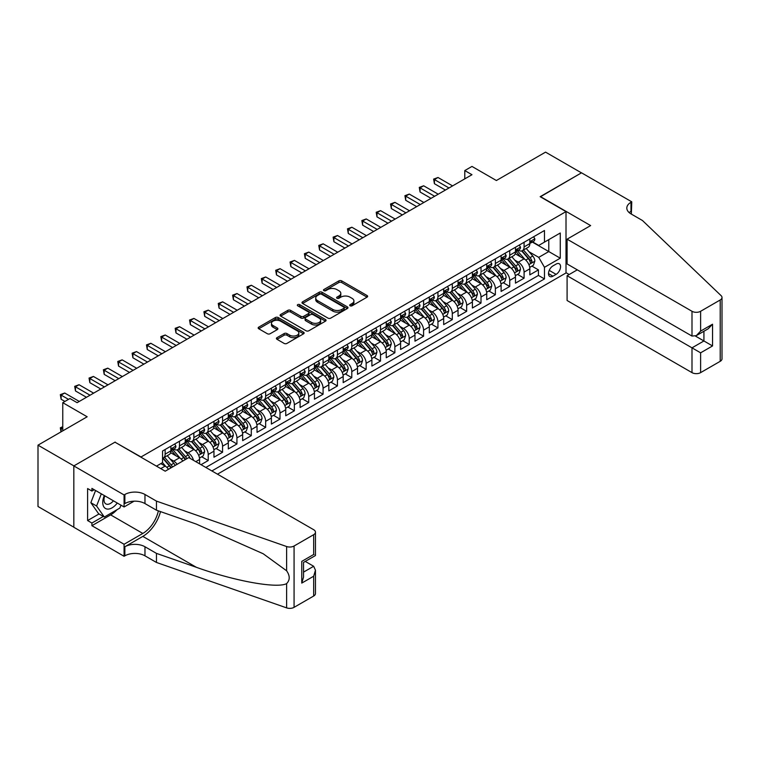 <?xml version="1.0" encoding="UTF-8"?>
<svg xmlns="http://www.w3.org/2000/svg" width="760" height="760" viewBox="0 0 760 760"><rect width="100%" height="100%" fill="white"/><g stroke="black" fill="none" stroke-linecap="round" stroke-linejoin="round"><path stroke-width="1.14" d="M350.113 305.795A1.396 0.807 0 0 0 352.079 305.795L367.061 297.151A1.995 1.149 0 0 0 367.64 296.343A1.995 1.149 0 0 0 367.061 295.526L341.687 280.877A1.995 1.149 0 0 0 338.874 280.877L323.893 289.522A1.396 0.807 0 0 0 323.484 290.092A1.396 0.807 0 0 0 323.893 290.662A1.396 0.807 0 0 0 325.869 290.662L327.807 289.55A6.374 3.686 0 0 1 336.822 289.55L338.941 290.767A6.374 3.686 0 0 1 340.812 293.37A6.374 3.686 0 0 1 338.941 295.973L337.003 297.094A1.396 0.807 0 0 0 336.594 297.663A1.396 0.807 0 0 0 337.003 298.233A1.396 0.807 0 0 0 338.979 298.233L340.917 297.113A6.374 3.686 0 0 1 349.933 297.113L352.051 298.338A6.374 3.686 0 0 1 353.913 300.941A6.374 3.686 0 0 1 352.051 303.544L350.113 304.655A1.396 0.807 0 0 0 349.704 305.226A1.396 0.807 0 0 0 350.113 305.795L350.113 304.655M277.001 337.677A1.995 1.149 0 0 0 276.422 338.485A1.995 1.149 0 0 0 277.001 339.302L284.116 343.416A1.995 1.149 0 0 0 286.938 343.416L303.563 333.811A1.995 1.149 0 0 0 304.152 332.994A1.995 1.149 0 0 0 303.563 332.187L278.198 317.537A1.995 1.149 0 0 0 275.376 317.537L258.751 327.142A1.995 1.149 0 0 0 258.162 327.949A1.995 1.149 0 0 0 258.751 328.766L267.349 333.726A1.995 1.149 0 0 0 270.161 333.726L277.286 329.622A1.995 1.149 0 0 0 277.865 328.805A1.995 1.149 0 0 0 277.286 327.988L273.02 325.527A5.33 3.078 0 0 1 271.462 323.351A5.33 3.078 0 0 1 274.749 320.511A5.33 3.078 0 0 1 280.563 321.176L297.255 330.819A5.33 3.078 0 0 1 298.822 332.994A5.33 3.078 0 0 1 295.526 335.844A5.33 3.078 0 0 1 289.721 335.169L286.938 333.564A1.995 1.149 0 0 0 284.116 333.564L277.001 337.677L277.001 339.302M115.178 442.301L141.018 456.978L566.01 211.603L540.17 196.688L581.447 172.852L545.556 152.133L496.375 180.519L471.969 166.43L464.787 170.572L471.969 174.714L77.121 402.676L69.948 398.534L62.766 402.676L62.766 430.863M115.178 442.054L73.891 465.889L38 445.16L87.172 416.774L62.766 402.676M327.949 318.108A1.995 1.149 0 0 0 330.771 318.108L347.396 308.503A1.995 1.149 0 0 0 347.976 307.695A1.995 1.149 0 0 0 347.396 306.878L322.031 292.229A1.995 1.149 0 0 0 319.209 292.229L302.584 301.834A1.995 1.149 0 0 0 301.995 302.651A1.995 1.149 0 0 0 302.584 303.459L327.949 318.108M298.272 306.099A1.396 0.807 0 0 1 299.687 306.299L299.687 304.637L325.479 319.533A1.995 1.149 0 0 1 326.069 320.34A1.995 1.149 0 0 1 325.479 321.157L308.854 330.762A1.995 1.149 0 0 1 306.033 330.762L280.668 316.113L287.784 312.037L287.784 310.374L280.668 314.488A1.995 1.149 0 0 0 280.079 315.295A1.995 1.149 0 0 0 280.668 316.113L280.668 314.488M287.784 312.037A1.995 1.149 0 0 1 290.605 312.037L290.605 310.374A1.995 1.149 0 0 0 287.784 310.374M290.605 310.374L300.884 316.312A1.995 1.149 0 0 0 303.705 316.312L308.427 313.585A1.995 1.149 0 0 0 309.016 312.778A1.995 1.149 0 0 0 308.427 311.961L297.72 305.776A1.396 0.807 0 0 1 297.312 305.206A1.396 0.807 0 0 1 298.167 304.466A1.396 0.807 0 0 1 299.687 304.637M73.824 527.183L38 506.502L38 445.16M201.039 464.683L208.211 460.541L201.675 456.769M198.864 442.462L202.473 444.543A8.123 4.693 60 0 1 208.211 454.49L213.959 451.174L213.959 457.226L222.575 452.248L216.039 448.476M213.227 434.169L216.828 436.249A8.123 4.693 60 0 1 222.575 446.196L228.314 442.88L228.314 448.932L236.93 443.963L230.394 440.192M227.582 425.885L231.182 427.965A8.123 4.693 60 0 1 236.93 437.912L242.668 434.596L242.668 440.648L251.284 435.67L244.758 431.898M241.936 417.591L245.547 419.672A8.123 4.693 60 0 1 251.284 429.618L257.032 426.303L257.032 432.354L265.648 427.386L259.113 423.615M256.3 409.298L259.901 411.388A8.123 4.693 60 0 1 265.648 421.334L271.387 418.019L271.387 424.07L280.003 419.092L273.467 415.321M270.655 401.014L274.255 403.094A8.123 4.693 60 0 1 280.003 413.041L285.741 409.726L285.741 415.777L294.358 410.799L287.831 407.027M285.01 392.72L288.62 394.801A8.123 4.693 60 0 1 294.358 404.748L300.105 401.432L300.105 407.483L308.721 402.515L302.185 398.743M299.373 384.437L302.974 386.517A8.123 4.693 60 0 1 308.721 396.463L314.459 393.148L314.459 399.199L323.076 394.221L316.54 390.45M313.728 376.143L317.328 378.224A8.123 4.693 60 0 1 323.076 388.17L328.823 384.854L328.823 390.906L337.43 385.938L330.904 382.166M328.082 367.859L331.692 369.94A8.123 4.693 60 0 1 337.43 379.886L343.178 376.57L343.178 382.622L351.794 377.644L345.258 373.873M342.447 359.565L346.047 361.646A8.123 4.693 60 0 1 351.794 371.592L357.533 368.277L357.533 374.328L366.149 369.36L359.613 365.588M356.801 351.272L360.411 353.352A8.123 4.693 60 0 1 366.149 363.308L371.897 359.993L371.897 366.044L380.503 361.066L373.977 357.295M371.155 342.988L374.765 345.069A8.123 4.693 60 0 1 380.503 355.015L386.251 351.699L386.251 357.751L394.867 352.773L388.331 349.001M385.519 334.695L389.12 336.775A8.123 4.693 60 0 1 394.867 346.721L400.606 343.406L400.606 349.457L409.222 344.489L402.686 340.717M399.874 326.41L403.484 328.491A8.123 4.693 60 0 1 409.222 338.438L414.969 335.122L414.969 341.173L423.586 336.195L417.05 332.424M414.238 318.117L417.838 320.197A8.123 4.693 60 0 1 423.586 330.144L429.324 326.828L429.324 332.88L437.94 327.911L431.404 324.14M428.592 309.833L432.193 311.913A8.123 4.693 60 0 1 437.94 321.86L443.678 318.544L443.678 324.596L452.295 319.618L445.769 315.846M442.947 301.54L446.557 303.62A8.123 4.693 60 0 1 452.295 313.566L458.042 310.251L458.042 316.302L466.659 311.334L460.123 307.562M457.311 293.246L460.911 295.327A8.123 4.693 60 0 1 466.659 305.283L472.397 301.967L472.397 308.019L481.013 303.041L474.477 299.269M471.666 284.962L475.266 287.042A8.123 4.693 60 0 1 481.013 296.989L486.751 293.673L486.751 299.725L495.368 294.747L488.841 290.976M486.02 276.668L489.63 278.749A8.123 4.693 60 0 1 495.368 288.695L501.115 285.38L501.115 291.431L509.732 286.463L503.196 282.691M500.384 268.385L503.984 270.465A8.123 4.693 60 0 1 509.732 280.411L515.47 277.096L515.47 283.147L524.086 278.169L524.086 272.118A8.123 4.693 -120 0 0 518.339 262.172L514.739 260.091M517.55 274.398L524.086 278.169M168.501 469.291A8.123 4.693 -120 0 0 165.138 466.099L160.835 463.609M182.856 461.006A8.123 4.693 -120 0 0 179.493 457.805L170.62 452.675M177.118 464.322A8.123 4.693 60 0 0 173.755 461.12L170.145 459.04M199.595 463.856L199.595 459.458A8.123 4.693 -120 0 0 193.857 449.512L184.975 444.391M193.515 460.341A8.123 4.693 60 0 0 188.109 452.827L184.509 450.747M213.959 451.174A8.123 4.693 -120 0 0 208.211 441.227L199.329 436.097M228.314 442.88A8.123 4.693 -120 0 0 222.575 432.934L213.693 427.813M242.668 434.596A8.123 4.693 -120 0 0 236.93 424.65L228.048 419.52M257.032 426.303A8.123 4.693 -120 0 0 251.284 416.356L242.411 411.226M271.387 418.019A8.123 4.693 -120 0 0 265.648 408.063L256.766 402.942M285.741 409.726A8.123 4.693 -120 0 0 280.003 399.779L271.12 394.649M300.105 401.432A8.123 4.693 -120 0 0 294.358 391.485L285.484 386.365M314.459 393.148A8.123 4.693 -120 0 0 308.721 383.202L299.839 378.072M328.823 384.854A8.123 4.693 -120 0 0 323.076 374.908L314.194 369.787M343.178 376.57A8.123 4.693 -120 0 0 337.43 366.624L328.558 361.494M357.533 368.277A8.123 4.693 -120 0 0 351.794 358.33L342.912 353.2M371.897 359.993A8.123 4.693 -120 0 0 366.149 350.037L357.266 344.916M386.251 351.699A8.123 4.693 -120 0 0 380.503 341.753L371.63 336.623M400.606 343.406A8.123 4.693 -120 0 0 394.867 333.459L385.985 328.339M414.969 335.122A8.123 4.693 -120 0 0 409.222 325.175L400.339 320.045M429.324 326.828A8.123 4.693 -120 0 0 423.586 316.882L414.703 311.762M443.678 318.544A8.123 4.693 -120 0 0 437.94 308.598L429.058 303.468M458.042 310.251A8.123 4.693 -120 0 0 452.295 300.305L443.422 295.174M472.397 301.967A8.123 4.693 -120 0 0 466.659 292.011L457.776 286.89M486.751 293.673A8.123 4.693 -120 0 0 481.013 283.727L472.131 278.597M501.115 285.38A8.123 4.693 -120 0 0 495.368 275.433L486.495 270.313M515.47 277.096A8.123 4.693 -120 0 0 509.732 267.149L500.85 262.019M556.101 264.081L552.947 265.905A6.298 3.639 120 0 0 548.834 271.453A6.298 3.639 120 0 0 549.803 276.498A6.298 3.639 120 0 0 552.947 276.184L556.101 274.36A6.298 3.639 120 0 0 560.215 268.812A6.298 3.639 120 0 0 559.255 263.767A6.298 3.639 120 0 0 556.101 264.081M217.474 474.173L566.01 272.954L566.01 211.603M211.879 470.943L544.473 278.92L544.473 267.311L538.736 257.365L529.093 251.807M156.456 466.137L162.555 462.612L162.555 451.003L544.473 230.508L544.473 242.117L560.272 232.997L560.272 258.191L544.473 267.311M173.679 449.141L173.755 449.179A8.123 4.693 60 0 0 177.811 449.587L183.559 446.272A8.123 4.693 -120 0 0 185.24 442.548L185.24 437.912M188.034 440.847L188.109 440.895A8.123 4.693 60 0 0 192.175 441.294L197.913 437.978A8.123 4.693 -120 0 0 199.595 434.264L199.595 429.618M202.398 432.563L202.473 432.601A8.123 4.693 60 0 0 206.53 433.01L212.277 429.695A8.123 4.693 -120 0 0 213.959 425.97L213.959 421.334M216.752 424.27L216.828 424.317A8.123 4.693 60 0 0 220.884 424.716L226.632 421.401A8.123 4.693 -120 0 0 228.314 417.687L228.314 413.041M231.107 415.986L231.182 416.024A8.123 4.693 60 0 0 235.248 416.423L240.986 413.108A8.123 4.693 -120 0 0 242.668 409.393L242.668 404.748M245.47 407.692L245.547 407.74A8.123 4.693 60 0 0 249.603 408.139L255.351 404.823A8.123 4.693 -120 0 0 257.032 401.109L257.032 396.463M259.825 399.399L259.901 399.447A8.123 4.693 60 0 0 263.967 399.845L269.705 396.53A8.123 4.693 -120 0 0 271.387 392.815L271.387 388.17M274.18 391.115L274.255 391.153A8.123 4.693 60 0 0 278.322 391.562L284.059 388.246A8.123 4.693 -120 0 0 285.741 384.522L285.741 379.886M288.543 382.822L288.62 382.869A8.123 4.693 60 0 0 292.676 383.268L298.423 379.952A8.123 4.693 -120 0 0 300.105 376.238L300.105 371.592M302.898 374.537L302.974 374.575A8.123 4.693 60 0 0 307.04 374.984L312.778 371.668A8.123 4.693 -120 0 0 314.459 367.945L314.459 363.308M317.262 366.244L317.328 366.291A8.123 4.693 60 0 0 321.394 366.69L327.132 363.375A8.123 4.693 -120 0 0 328.823 359.66L328.823 355.015M331.616 357.96L331.692 357.998A8.123 4.693 60 0 0 335.749 358.397L341.497 355.081A8.123 4.693 -120 0 0 343.178 351.367L343.178 346.721M345.971 349.666L346.047 349.714A8.123 4.693 60 0 0 350.113 350.113L355.851 346.798A8.123 4.693 -120 0 0 357.533 343.073L357.533 338.438M360.335 341.373L360.411 341.42A8.123 4.693 60 0 0 364.467 341.82L370.215 338.504A8.123 4.693 -120 0 0 371.897 334.79L371.897 330.144M374.69 333.089L374.765 333.127A8.123 4.693 60 0 0 378.822 333.535L384.57 330.22A8.123 4.693 -120 0 0 386.251 326.496L386.251 321.86M389.044 324.795L389.12 324.843A8.123 4.693 60 0 0 393.186 325.242L398.924 321.926A8.123 4.693 -120 0 0 400.606 318.212L400.606 313.566M403.408 316.512L403.484 316.549A8.123 4.693 60 0 0 407.541 316.958L413.288 313.642A8.123 4.693 -120 0 0 414.969 309.918L414.969 305.283M417.762 308.218L417.838 308.265A8.123 4.693 60 0 0 421.895 308.665L427.642 305.349A8.123 4.693 -120 0 0 429.324 301.635L429.324 296.989M432.117 299.934L432.193 299.972A8.123 4.693 60 0 0 436.259 300.371L441.997 297.055A8.123 4.693 -120 0 0 443.678 293.341L443.678 288.695M446.481 291.64L446.557 291.688A8.123 4.693 60 0 0 450.613 292.087L456.361 288.772A8.123 4.693 -120 0 0 458.042 285.048L458.042 280.411M460.835 283.347L460.911 283.394A8.123 4.693 60 0 0 464.977 283.793L470.715 280.478A8.123 4.693 -120 0 0 472.397 276.763L472.397 272.118M475.19 275.063L475.266 275.101A8.123 4.693 60 0 0 479.332 275.51L485.07 272.194A8.123 4.693 -120 0 0 486.751 268.47L486.751 263.834M489.554 266.769L489.63 266.817A8.123 4.693 60 0 0 493.686 267.216L499.434 263.901A8.123 4.693 -120 0 0 501.115 260.186L501.115 255.541M503.908 258.485L503.984 258.523A8.123 4.693 60 0 0 508.05 258.932L513.788 255.616A8.123 4.693 -120 0 0 515.47 251.892L515.47 247.247M205.846 467.457L538.441 275.433L538.441 269.885L529.834 274.854L529.834 268.802A8.123 4.693 -120 0 0 524.086 258.856L515.204 253.735M518.272 250.192L518.339 250.24A8.123 4.693 -120 0 0 522.405 250.638A8.123 4.693 -120 0 0 524.086 246.924L524.086 242.278M522.405 250.638L528.153 247.323A8.123 4.693 -120 0 0 529.834 243.608L529.834 238.963M165.138 449.512L165.138 454.157A8.123 4.693 60 0 1 163.457 457.872A8.123 4.693 60 0 1 162.555 458.204M163.457 457.872L169.204 454.556A8.123 4.693 -120 0 0 170.886 450.841L170.886 446.196M179.493 441.227L179.493 445.863A8.123 4.693 60 0 1 177.811 449.587M193.857 432.934L193.857 437.579A8.123 4.693 60 0 1 192.175 441.294M208.211 424.65L208.211 429.286A8.123 4.693 60 0 1 206.53 433.01M222.575 416.356L222.575 421.002A8.123 4.693 60 0 1 220.884 424.716M236.93 408.063L236.93 412.709A8.123 4.693 60 0 1 235.248 416.423M251.284 399.779L251.284 404.424A8.123 4.693 60 0 1 249.603 408.139M265.648 391.485L265.648 396.131A8.123 4.693 60 0 1 263.967 399.845M280.003 383.202L280.003 387.837A8.123 4.693 60 0 1 278.322 391.562M294.358 374.908L294.358 379.553A8.123 4.693 60 0 1 292.676 383.268M308.721 366.624L308.721 371.26A8.123 4.693 60 0 1 307.04 374.984M323.076 358.33L323.076 362.976A8.123 4.693 60 0 1 321.394 366.69M337.43 350.037L337.43 354.683A8.123 4.693 60 0 1 335.749 358.397M351.794 341.753L351.794 346.398A8.123 4.693 60 0 1 350.113 350.113M366.149 333.459L366.149 338.105A8.123 4.693 60 0 1 364.467 341.82M380.503 325.175L380.503 329.812A8.123 4.693 60 0 1 378.822 333.535M394.867 316.882L394.867 321.527A8.123 4.693 60 0 1 393.186 325.242M409.222 308.598L409.222 313.234A8.123 4.693 60 0 1 407.541 316.958M423.586 300.305L423.586 304.95A8.123 4.693 60 0 1 421.895 308.665M437.94 292.011L437.94 296.656A8.123 4.693 60 0 1 436.259 300.371M452.295 283.727L452.295 288.363A8.123 4.693 60 0 1 450.613 292.087M466.659 275.433L466.659 280.079A8.123 4.693 60 0 1 464.977 283.793M481.013 267.149L481.013 271.785A8.123 4.693 60 0 1 479.332 275.51M495.368 258.856L495.368 263.501A8.123 4.693 60 0 1 493.686 267.216M509.732 250.572L509.732 255.208A8.123 4.693 60 0 1 508.05 258.932M509.732 280.411L509.732 286.463M495.368 288.695L495.368 294.747M481.013 296.989L481.013 303.041M466.659 305.283L466.659 311.334M452.295 313.566L452.295 319.618M437.94 321.86L437.94 327.911M423.586 330.144L423.586 336.195M409.222 338.438L409.222 344.489M394.867 346.721L394.867 352.773M380.503 355.015L380.503 361.066M366.149 363.308L366.149 369.36M351.794 371.592L351.794 377.644M337.43 379.886L337.43 385.938M323.076 388.17L323.076 394.221M308.721 396.463L308.721 402.515M294.358 404.748L294.358 410.799M280.003 413.041L280.003 419.092M265.648 421.334L265.648 427.386M251.284 429.618L251.284 435.67M236.93 437.912L236.93 443.963M222.575 446.196L222.575 452.248M208.211 454.49L208.211 460.541M538.736 257.365L548.786 251.56L548.786 239.628L560.272 232.997M532.342 242.07L560.272 258.191M532.627 241.908L538.736 245.433L544.473 242.117M464.787 170.572L464.787 178.866M531.914 266.114L538.441 269.885M538.441 275.433L544.473 278.92M350.664 305.995L352.051 305.197A6.374 3.686 0 0 0 353.913 302.594L353.913 300.941M340.812 293.37L340.812 295.032A6.374 3.686 0 0 1 338.941 297.635L337.563 298.433M367.033 297.169L341.687 282.54A1.995 1.149 0 0 0 338.874 282.54L324.453 290.861M347.367 308.522L322.031 293.892A1.995 1.149 0 0 0 319.209 293.892L302.603 303.477M343.872 308.256A1.396 0.807 0 0 0 344.28 307.695A1.396 0.807 0 0 0 343.872 307.125L321.603 294.262A1.396 0.807 0 0 0 319.637 294.262L317.585 295.45A6.374 3.686 0 0 0 315.723 298.053A6.374 3.686 0 0 0 317.585 300.656L332.813 309.444A6.374 3.686 0 0 0 341.829 309.444L343.872 308.256L343.872 309.918A1.396 0.807 0 0 0 344.28 309.349L344.28 307.695M315.723 298.053L315.723 299.706A6.374 3.686 0 0 0 317.585 302.309L317.585 300.656M343.872 309.918L341.829 311.096A6.374 3.686 0 0 1 332.813 311.096L317.585 302.309M290.605 312.037L300.884 317.974A1.995 1.149 0 0 0 303.705 317.974L308.427 315.248A1.995 1.149 0 0 0 309.016 314.431L309.016 312.778M299.687 306.299L325.451 321.176M311.562 322.477A5.33 3.078 0 0 0 317.376 323.142A5.33 3.078 0 0 0 320.663 320.302A5.33 3.078 0 0 0 319.105 318.126L313.224 314.726A1.995 1.149 0 0 0 310.403 314.726L305.681 317.452A1.995 1.149 0 0 0 305.092 318.269A1.995 1.149 0 0 0 305.681 319.086L311.562 322.477L311.562 324.14A5.33 3.078 0 0 0 317.376 324.805A5.33 3.078 0 0 0 320.663 321.964L320.663 320.302M305.092 318.269L305.092 319.922A1.995 1.149 0 0 0 305.681 320.739L305.681 319.086M311.562 324.14L305.681 320.739M298.822 332.994L298.822 334.656A5.33 3.078 0 0 1 295.526 337.497A5.33 3.078 0 0 1 289.721 336.832L286.938 335.226A1.995 1.149 0 0 0 284.116 335.226L277.029 339.321M271.462 323.351L271.462 325.014A5.33 3.078 0 0 0 273.02 327.19L273.02 325.527M277.257 329.631L273.02 327.19M303.544 333.82L278.198 319.19A1.995 1.149 0 0 0 275.376 319.19L258.78 328.776M529.711 267.387L533.415 265.24L534.85 261.098A5.377 3.107 -120 0 0 532.76 256.044L526.195 248.444M524.885 259.378L517.389 250.705M520.619 256.851L516.268 251.816A12.891 7.448 -120 0 0 515.869 251.37M521.673 250.933L528.304 258.609A5.377 3.107 60 0 1 530.223 262.323C531.031 263.397 531.611 263.074 531.952 261.326A5.377 3.107 -120 0 0 530.033 257.621L523.469 250.021M522.063 250.809L529.197 259.055A2.745 1.586 60 0 1 529.881 260.129L531.952 261.326M530.223 262.323L530.622 262.96M533.634 236.768L534.85 238.877A5.377 3.107 60 0 1 533.739 241.262L531.012 242.839A5.377 3.107 -120 0 0 531.952 241.594L531.839 241.119M448.998 187.986L434.425 179.569L438.007 177.498L452.58 185.905M530.005 243.086L530.033 243.086A5.377 3.107 -120 0 0 531.012 242.839M531.259 241.195L531.952 241.594C531.611 240.787 531.04 241.119 530.223 242.592A5.377 3.107 60 0 1 529.834 243.352M445.408 190.057L434.425 183.711L434.425 179.569L433.627 179.113L438.007 177.498M434.425 183.711L433.627 179.113M104.319 495.558A13.195 7.619 120 0 0 107.416 509.086A13.195 7.619 120 0 0 117.268 503.025M104.766 495.814A9.034 5.215 120 0 0 105.868 503.899A9.034 5.215 120 0 0 107.188 504.308A9.034 5.215 120 0 0 113.42 500.811M120.973 505.162L119.833 508.079L104.338 517.028L98.591 513.712L90.839 502.692L95.57 490.504M104.338 517.028L96.587 506.008L101.317 493.819M90.839 502.692L96.587 506.008M577.286 269.838L567.093 275.728L567.093 300.513L691.999 372.628L691.999 347.842L703.922 340.964L703.922 331.255M567.093 275.728L700.615 352.82L700.615 372.628L720.214 361.313L720.214 299.972A6.09 3.515 0 0 0 722 297.483A6.09 3.515 0 0 0 721.126 295.668L642.466 220.514L630.981 213.883A14.212 8.208 180 0 1 626.819 208.088A14.212 8.208 180 0 1 630.981 202.284L631.769 201.827L581.514 172.814L540.379 196.811M540.379 196.564L590.634 225.577L567.093 239.172L691.999 311.286A6.09 3.515 0 0 0 700.615 311.286L720.214 299.972M631.769 201.827L631.341 214.092M566.01 272.697L569.173 274.522M567.093 239.172L567.093 263.957L691.999 336.072L691.999 311.286M722 297.483L722 358.824A6.09 3.515 180 0 1 720.214 361.313M700.615 372.628A6.09 3.515 180 0 1 691.999 372.628M629.194 212.619A14.212 8.208 180 0 1 630.981 211.356L630.981 202.284M695.447 336.072L712.538 345.942L700.615 352.82M700.615 311.286L700.615 331.103L696.312 335.644L691.999 336.072M700.615 331.103L712.538 324.216L708.225 328.766L696.312 335.644M188.755 457.596L313.671 529.711A6.09 3.515 -0 0 1 315.457 532.2A6.09 3.515 -0 0 1 313.671 534.688L294.072 546.003L294.072 607.344A6.09 3.515 180 0 1 286.615 607.867L156.456 562.457L144.97 555.826A14.212 8.208 -0 0 0 124.868 555.826L124.08 556.282L73.824 527.269L73.824 465.927L114.96 442.177L165.214 471.19L188.755 457.596M156.456 562.457L156.456 553.385L196.365 567.302C234.507 581.058 277.124 588.753 286.615 583.614C290.073 580.07 290.073 575.795 286.615 570.788L263.197 553.755L196.365 524.115L156.456 510.197L144.97 503.567A14.212 8.208 -0 0 0 124.868 503.567L124.868 494.484L124.08 494.94L73.824 465.927M156.456 510.197L156.456 501.115L144.97 494.484A14.212 8.208 -0 0 0 124.868 494.484M196.365 567.302L142.814 536.389L124.868 546.753A14.212 8.208 -0 0 1 144.97 546.753L156.456 553.385M313.671 596.03L313.671 576.222L315.457 570.218L315.457 593.541A6.09 3.515 180 0 1 313.671 596.03L294.072 607.344M286.615 570.788L286.615 546.525L156.456 501.115M116.983 509.732A22.848 13.186 -60 0 1 110.646 514.881L91.912 525.692L91.912 523.042L103.331 516.448M94.212 489.715L91.912 491.045L87.609 488.556L87.609 520.553L91.912 523.042M91.912 491.045L91.912 488.395L124.08 506.958L124.08 494.94M124.08 556.282L124.08 544.264L142.814 533.444A22.848 13.186 120 0 0 158.365 510.862M91.912 525.692L124.08 544.264M305.263 561.412L313.671 566.276L315.457 570.218M142.814 536.389A26.448 15.266 120 0 0 160.502 511.603M134.102 501.172L124.08 506.958M286.615 546.525A6.09 3.515 -0 0 0 294.072 546.003M87.609 520.553L99.028 513.959M313.671 576.222L301.758 583.1L303.534 577.096L303.534 562.409L315.457 555.531L315.457 532.2M301.758 583.1L301.758 561.383C304.076 562.723 304.076 562.723 301.758 561.383L313.671 554.496C315.998 555.845 315.998 555.845 313.671 554.505L313.671 534.688M515.356 275.671L519.061 273.534L520.495 269.382A5.377 3.107 -120 0 0 518.406 264.328L511.841 256.738M510.53 267.672L503.025 258.989M506.264 265.145L501.904 260.11A12.891 7.448 -120 0 0 501.505 259.654M507.319 259.217L513.95 266.902A5.377 3.107 60 0 1 515.869 270.608C516.677 271.69 517.256 271.358 517.589 269.61A5.377 3.107 -120 0 0 515.669 265.905L509.114 258.315M507.708 259.094L514.833 267.349A2.745 1.586 60 0 1 515.527 268.423L517.589 269.61M515.869 270.608L516.258 271.244M500.992 283.964L504.706 281.817L506.141 277.675A5.377 3.107 -120 0 0 504.042 272.622L497.486 265.031M496.166 275.966L488.67 267.283M491.9 273.429L487.55 268.394A12.891 7.448 -120 0 0 487.15 267.947M492.955 267.51L499.595 275.196A5.377 3.107 60 0 1 501.514 278.901C502.322 279.984 502.892 279.651 503.234 277.903A5.377 3.107 -120 0 0 501.315 274.198L494.76 266.599M493.344 267.387L500.479 275.642A2.745 1.586 60 0 1 501.172 276.706L503.234 277.903M501.514 278.901L501.904 279.537M486.637 292.248L490.342 290.111L491.777 285.959A5.377 3.107 -120 0 0 489.687 280.915L483.123 273.315M481.811 284.249L474.316 275.566M477.546 281.723L473.195 276.688A12.891 7.448 -120 0 0 472.796 276.231M478.601 275.794L485.231 283.48A5.377 3.107 60 0 1 487.15 287.185C487.958 288.268 488.537 287.935 488.88 286.197A5.377 3.107 -120 0 0 486.961 282.483L480.396 274.892M478.99 275.671L486.115 283.926A2.745 1.586 60 0 1 486.808 285L488.88 286.197M487.15 287.185L487.54 287.822M472.273 300.542L475.988 298.395L477.423 294.253A5.377 3.107 -120 0 0 475.323 289.199L468.768 281.608M467.457 292.543L459.952 283.86M463.182 290.016L458.831 284.971A12.891 7.448 -120 0 0 458.432 284.525M464.246 284.088L470.877 291.773A5.377 3.107 60 0 1 472.796 295.478C473.603 296.562 474.173 296.229 474.515 294.481A5.377 3.107 -120 0 0 472.596 290.776L466.041 283.176M464.635 283.964L471.76 292.22A2.745 1.586 60 0 1 472.454 293.293L474.515 294.481M472.796 295.478L473.185 296.115M519.279 245.052L520.495 247.171A5.377 3.107 60 0 1 519.384 249.546L516.658 251.123A5.377 3.107 -120 0 0 517.589 249.888L517.475 249.403M434.634 196.27L420.062 187.862L423.652 185.782L438.226 194.199M515.65 251.38L515.669 251.38A5.377 3.107 -120 0 0 516.658 251.123M516.895 249.48L517.589 249.888C517.256 249.071 516.677 249.403 515.869 250.876A5.377 3.107 60 0 1 515.47 251.645M431.043 198.341L420.062 192.005L420.062 187.862L419.273 187.406L423.652 185.782M420.062 192.005L419.273 187.406M504.916 253.346L506.141 255.455A5.377 3.107 60 0 1 505.029 257.839L502.293 259.416A5.377 3.107 -120 0 0 503.234 258.172L503.12 257.697M420.28 204.564L405.707 196.147L409.298 194.075L423.871 202.493M501.296 259.663L501.315 259.663A5.377 3.107 -120 0 0 502.293 259.416M502.541 257.773L503.234 258.172C502.892 257.365 502.322 257.697 501.514 259.169A5.377 3.107 60 0 1 501.115 259.939M416.689 206.634L405.707 200.288L405.707 196.147L404.918 195.69L409.298 194.075M405.707 200.288L404.918 195.69M490.561 261.63L491.777 263.748A5.377 3.107 60 0 1 490.666 266.133L487.939 267.701A5.377 3.107 -120 0 0 488.88 266.466L488.765 265.99M405.925 212.847L391.352 204.44L394.934 202.369L409.507 210.776M486.932 267.957L486.961 267.957A5.377 3.107 -120 0 0 487.939 267.701M488.176 266.066L488.88 266.466C488.537 265.658 487.967 265.981 487.15 267.463A5.377 3.107 60 0 1 486.751 268.223M402.334 214.918L391.352 208.582L391.352 204.44L390.555 203.984L394.934 202.369M391.352 208.582L390.555 203.984M476.206 269.923L477.423 272.033A5.377 3.107 60 0 1 476.311 274.417L473.584 275.994A5.377 3.107 -120 0 0 474.515 274.749L474.401 274.274M391.562 221.141L376.988 212.724L380.579 210.653L395.152 219.07M472.577 276.241L472.596 276.241A5.377 3.107 -120 0 0 473.584 275.994M473.822 274.351L474.515 274.749C474.183 273.942 473.603 274.274 472.796 275.747A5.377 3.107 60 0 1 472.397 276.517M387.97 223.212L376.988 216.875L376.988 212.724L376.2 212.268L380.579 210.653M376.988 216.875L376.2 212.268M457.919 308.826L461.633 306.688L463.068 302.547A5.377 3.107 -120 0 0 460.969 297.492L454.413 289.892M453.093 300.827L445.597 292.153M448.827 298.3L444.476 293.265A12.891 7.448 -120 0 0 444.077 292.819M449.882 292.381L456.522 300.058A5.377 3.107 60 0 1 458.441 303.762C459.249 304.845 459.819 304.513 460.161 302.774A5.377 3.107 -120 0 0 458.242 299.07L451.677 291.469M450.272 292.248L457.406 300.504A2.745 1.586 60 0 1 458.09 301.577L460.161 302.774M458.441 303.762L458.831 304.409M461.842 278.217L463.068 280.326A5.377 3.107 60 0 1 461.947 282.71L459.22 284.278A5.377 3.107 -120 0 0 460.161 283.043L460.047 282.568M377.207 229.425L362.634 221.017L366.225 218.946L380.798 227.354M458.223 284.534L458.242 284.534A5.377 3.107 -120 0 0 459.22 284.278M459.467 282.644L460.161 283.043C459.819 282.235 459.249 282.568 458.441 284.041A5.377 3.107 60 0 1 458.042 284.8M373.616 231.505L362.634 225.159L362.634 221.017L361.845 220.561L366.225 218.946M362.634 225.159L361.845 220.561M443.565 317.119L447.269 314.972L448.704 310.83A5.377 3.107 -120 0 0 446.614 305.776L440.049 298.186M438.738 309.12L431.243 300.438M434.473 306.594L430.122 301.549A12.891 7.448 -120 0 0 429.723 301.102M435.527 300.666L442.159 308.351A5.377 3.107 60 0 1 444.077 312.056C444.885 313.139 445.464 312.806 445.806 311.058A5.377 3.107 -120 0 0 443.887 307.353L437.323 299.763M435.917 300.542L443.042 308.798A2.745 1.586 60 0 1 443.735 309.871L445.806 311.058M444.077 312.056L444.467 312.692M447.488 286.501L448.704 288.62A5.377 3.107 60 0 1 447.592 290.995L444.866 292.572A5.377 3.107 -120 0 0 445.806 291.337L445.692 290.852M362.843 237.718L348.27 229.302L351.861 227.23L366.434 235.648M443.859 292.828L443.887 292.828A5.377 3.107 -120 0 0 444.866 292.572M445.103 290.928L445.806 291.337C445.464 290.519 444.885 290.852 444.077 292.324A5.377 3.107 60 0 1 443.678 293.094M359.262 239.789L348.27 233.453L348.27 229.302L347.481 228.845L351.861 227.23M348.27 233.453L347.481 228.845M429.2 325.413L432.915 323.266L434.349 319.124A5.377 3.107 -120 0 0 432.25 314.07L425.695 306.47M424.384 317.404L416.879 308.731M420.109 314.877L415.758 309.842A12.891 7.448 -120 0 0 415.359 309.396M421.163 308.959L427.804 316.635A5.377 3.107 60 0 1 429.723 320.349C430.53 321.423 431.101 321.1 431.442 319.352A5.377 3.107 -120 0 0 429.523 315.647L422.969 308.047M421.562 308.835L428.688 317.081A2.745 1.586 60 0 1 429.381 318.155L431.442 319.352M429.723 320.349L430.112 320.986M433.133 294.794L434.349 296.903A5.377 3.107 60 0 1 433.238 299.288L430.512 300.865A5.377 3.107 -120 0 0 431.442 299.62L431.328 299.145M348.488 246.012L333.916 237.595L337.506 235.524L352.079 243.931M429.505 301.112L429.523 301.112A5.377 3.107 -120 0 0 430.512 300.865M430.749 299.221L431.442 299.62C431.11 298.813 430.53 299.145 429.723 300.618A5.377 3.107 60 0 1 429.324 301.378M344.897 248.083L333.916 241.737L333.916 237.595L333.127 237.139L337.506 235.524M333.916 241.737L333.127 237.139M414.846 333.697L418.56 331.559L419.995 327.408A5.377 3.107 -120 0 0 417.895 322.354L411.34 314.763M410.02 325.698L402.524 317.015M405.755 323.171L401.403 318.136A12.891 7.448 -120 0 0 401.005 317.68M406.809 317.243L413.449 324.928A5.377 3.107 60 0 1 415.359 328.633C416.176 329.716 416.746 329.384 417.088 327.636A5.377 3.107 -120 0 0 415.169 323.931L408.604 316.341M407.198 317.119L414.333 325.375A2.745 1.586 60 0 1 415.017 326.448L417.088 327.636M415.359 328.633L415.758 329.27M418.769 303.078L419.995 305.197A5.377 3.107 60 0 1 418.874 307.572L416.147 309.149A5.377 3.107 -120 0 0 417.088 307.914L416.974 307.43M334.134 254.296L319.561 245.888L323.152 243.808L337.725 252.225M415.15 309.405L415.169 309.405A5.377 3.107 -120 0 0 416.147 309.149M416.394 307.505L417.088 307.914C416.746 307.097 416.176 307.43 415.359 308.902A5.377 3.107 60 0 1 414.969 309.672M330.543 256.367L319.561 250.03L319.561 245.888L318.772 245.433L323.152 243.808M319.561 250.03L318.772 245.433M400.491 341.99L404.197 339.844L405.631 335.702A5.377 3.107 -120 0 0 403.541 330.647L396.976 323.057M395.666 333.991L388.17 325.308M391.4 331.464L387.049 326.42A12.891 7.448 -120 0 0 386.65 325.974M392.454 325.536L399.085 333.222A5.377 3.107 60 0 1 401.005 336.927C401.812 338.01 402.391 337.677 402.724 335.93A5.377 3.107 -120 0 0 400.815 332.224L394.25 324.624M392.844 325.413L399.969 333.668A2.745 1.586 60 0 1 400.662 334.733L402.724 335.93M401.005 336.927L401.394 337.563M404.415 311.372L405.631 313.481A5.377 3.107 60 0 1 404.519 315.865L401.793 317.442A5.377 3.107 -120 0 0 402.724 316.198L402.619 315.723M319.77 262.589L305.197 254.172L308.788 252.101L323.361 260.519M400.786 317.69L400.815 317.69A5.377 3.107 -120 0 0 401.793 317.442M402.03 315.799L402.724 316.198C402.391 315.39 401.812 315.723 401.005 317.195A5.377 3.107 60 0 1 400.606 317.965M316.188 264.66L305.197 258.315L305.197 254.172L304.409 253.716L308.788 252.101M305.197 258.315L304.409 253.716M386.127 350.274L389.842 348.137L391.276 343.985A5.377 3.107 -120 0 0 389.177 338.941L382.622 331.341M381.301 342.276L373.806 333.592M377.036 339.748L372.685 334.713A12.891 7.448 -120 0 0 372.286 334.257M378.09 333.82L384.731 341.506A5.377 3.107 60 0 1 386.65 345.211C387.457 346.294 388.027 345.962 388.369 344.223A5.377 3.107 -120 0 0 386.45 340.508L379.895 332.918M378.48 333.697L385.615 341.952A2.745 1.586 60 0 1 386.308 343.026L388.369 344.223M386.65 345.211L387.04 345.847M390.051 319.656L391.276 321.774A5.377 3.107 60 0 1 390.165 324.159L387.429 325.726A5.377 3.107 -120 0 0 388.369 324.491L388.255 324.016M305.416 270.873L290.842 262.466L294.433 260.395L309.006 268.802M386.431 325.983L386.45 325.983A5.377 3.107 -120 0 0 387.429 325.726M387.676 324.092L388.369 324.491C388.027 323.684 387.457 324.007 386.65 325.489A5.377 3.107 60 0 1 386.251 326.249M301.824 272.945L290.842 266.608L290.842 262.466L290.054 262.01L294.433 260.395M290.842 266.608L290.054 262.01M371.773 358.568L375.478 356.421L376.922 352.279A5.377 3.107 -120 0 0 374.822 347.225L368.258 339.635M366.947 350.569L359.452 341.886M362.681 348.042L358.33 342.998A12.891 7.448 -120 0 0 357.931 342.551M363.736 342.114L370.367 349.799A5.377 3.107 60 0 1 372.286 353.505C373.103 354.587 373.673 354.255 374.015 352.507A5.377 3.107 -120 0 0 372.096 348.802L365.531 341.212M364.125 341.99L371.26 350.246A2.745 1.586 60 0 1 371.944 351.32L374.015 352.507M372.286 353.505L372.685 354.141M375.697 327.949L376.922 330.058A5.377 3.107 60 0 1 375.801 332.443L373.074 334.02A5.377 3.107 -120 0 0 374.015 332.776L373.901 332.3M291.061 279.167L276.488 270.75L280.07 268.679L294.652 277.096M372.077 334.267L372.096 334.267A5.377 3.107 -120 0 0 373.074 334.02M373.322 332.376L374.015 332.776C373.673 331.968 373.103 332.3 372.286 333.773A5.377 3.107 60 0 1 371.897 334.542M287.47 281.238L276.488 274.901L276.488 270.75L275.699 270.294L280.07 268.679M276.488 274.901L275.699 270.294M357.418 366.852L361.123 364.714L362.558 360.572A5.377 3.107 -120 0 0 360.468 355.519L353.903 347.918M352.592 358.853L345.087 350.18M348.327 356.326L343.976 351.291A12.891 7.448 -120 0 0 343.567 350.844M349.381 350.408L356.012 358.084A5.377 3.107 60 0 1 357.931 361.788C358.739 362.872 359.319 362.539 359.651 360.8A5.377 3.107 -120 0 0 357.732 357.095L351.177 349.495M349.771 350.274L356.896 358.53A2.745 1.586 60 0 1 357.589 359.603L359.651 360.8M357.931 361.788L358.321 362.434M361.342 336.243L362.558 338.352A5.377 3.107 60 0 1 361.447 340.736L358.72 342.304A5.377 3.107 -120 0 0 359.651 341.069L359.537 340.594M276.697 287.451L262.124 279.043L265.715 276.973L280.288 285.38M357.713 342.56L357.732 342.56A5.377 3.107 -120 0 0 358.72 342.304M358.957 340.67L359.651 341.069C359.319 340.262 358.739 340.594 357.931 342.066A5.377 3.107 60 0 1 357.533 342.827M273.106 289.531L262.124 283.185L262.124 279.043L261.335 278.587L265.715 276.973M262.124 283.185L261.335 278.587M343.055 375.145L346.769 373.008L348.203 368.856A5.377 3.107 -120 0 0 346.104 363.802L339.549 356.212M338.228 367.147L330.733 358.463M333.963 364.619L329.612 359.575A12.891 7.448 -120 0 0 329.213 359.128M335.017 358.691L341.658 366.377A5.377 3.107 60 0 1 343.577 370.082C344.385 371.165 344.954 370.832 345.297 369.084A5.377 3.107 -120 0 0 343.377 365.38L336.822 357.789M335.407 358.568L342.541 366.823A2.745 1.586 60 0 1 343.235 367.897L345.297 369.084M343.577 370.082L343.966 370.719M346.978 344.527L348.203 346.645A5.377 3.107 60 0 1 347.092 349.02L344.356 350.597A5.377 3.107 -120 0 0 345.297 349.363L345.183 348.878M262.342 295.745L247.769 287.327L251.36 285.256L265.933 293.673M343.358 350.854L343.377 350.854A5.377 3.107 -120 0 0 344.356 350.597M344.603 348.954L345.297 349.363C344.954 348.545 344.385 348.878 343.577 350.351A5.377 3.107 60 0 1 343.178 351.12M258.751 297.815L247.769 291.479L247.769 287.327L246.981 286.872L251.36 285.256M247.769 291.479L246.981 286.872M328.7 383.439L332.405 381.292L333.839 377.15A5.377 3.107 -120 0 0 331.749 372.096L325.185 364.496M323.874 375.43L316.378 366.757M319.608 372.903L315.257 367.868A12.891 7.448 -120 0 0 314.858 367.422M320.663 366.985L327.294 374.661A5.377 3.107 60 0 1 329.213 378.375C330.02 379.459 330.6 379.126 330.942 377.378A5.377 3.107 -120 0 0 329.023 373.673L322.459 366.073M321.052 366.861L328.187 375.108A2.745 1.586 60 0 1 328.871 376.181L330.942 377.378M329.213 378.375L329.612 379.012M332.623 352.82L333.839 354.93A5.377 3.107 60 0 1 332.728 357.314L330.001 358.891A5.377 3.107 -120 0 0 330.942 357.647L330.828 357.172M247.988 304.038L233.415 295.621L236.996 293.55L251.569 301.957M328.994 359.138L329.023 359.138A5.377 3.107 -120 0 0 330.001 358.891M330.248 357.248L330.942 357.647C330.6 356.839 330.03 357.172 329.213 358.644A5.377 3.107 60 0 1 328.823 359.404M244.397 306.109L233.415 299.763L233.415 295.621L232.617 295.165L236.996 293.55M233.415 299.763L232.617 295.165M314.336 391.723L318.05 389.585L319.485 385.434A5.377 3.107 -120 0 0 317.395 380.389L310.83 372.79M309.519 383.724L302.014 375.041M305.254 381.197L300.894 376.162A12.891 7.448 -120 0 0 300.495 375.706M306.308 375.269L312.94 382.954A5.377 3.107 60 0 1 314.858 386.659C315.666 387.742 316.245 387.41 316.578 385.662A5.377 3.107 -120 0 0 314.659 381.957L308.104 374.366M306.698 375.145L313.823 383.401A2.745 1.586 60 0 1 314.516 384.474L316.578 385.662M314.858 386.659L315.248 387.296M318.269 361.104L319.485 363.223A5.377 3.107 60 0 1 318.373 365.598L315.647 367.175A5.377 3.107 -120 0 0 316.578 365.94L316.464 365.455M233.624 312.322L219.051 303.915L222.642 301.834L237.215 310.251M314.64 367.431L314.659 367.431A5.377 3.107 -120 0 0 315.647 367.175M315.885 365.541L316.578 365.94C316.245 365.123 315.666 365.455 314.858 366.928A5.377 3.107 60 0 1 314.459 367.697M230.033 314.393L219.051 308.056L219.051 303.915L218.262 303.459L222.642 301.834M219.051 308.056L218.262 303.459M299.981 400.016L303.696 397.869L305.13 393.727A5.377 3.107 -120 0 0 303.031 388.673L296.476 381.083M295.155 392.017L287.66 383.334M290.89 389.49L286.539 384.446A12.891 7.448 -120 0 0 286.14 383.999M291.945 383.562L298.585 391.248A5.377 3.107 60 0 1 300.504 394.953C301.312 396.036 301.881 395.703 302.224 393.955A5.377 3.107 -120 0 0 300.305 390.25L293.74 382.651M292.334 383.439L299.469 391.695A2.745 1.586 60 0 1 300.152 392.768L302.224 393.955M300.504 394.953L300.894 395.589M303.905 369.398L305.13 371.507A5.377 3.107 60 0 1 304.019 373.891L301.283 375.469A5.377 3.107 -120 0 0 302.224 374.224L302.109 373.749M219.269 320.615L204.696 312.198L208.287 310.127L222.861 318.544M300.285 375.715L300.305 375.715A5.377 3.107 -120 0 0 301.283 375.469M301.53 373.825L302.224 374.224C301.881 373.416 301.312 373.749 300.504 375.221A5.377 3.107 60 0 1 300.105 375.991M215.678 322.687L204.696 316.341L204.696 312.198L203.908 311.742L208.287 310.127M204.696 316.341L203.908 311.742M285.627 408.3L289.332 406.163L290.767 402.012A5.377 3.107 -120 0 0 288.676 396.967L282.112 389.367M280.801 400.301L273.305 391.618M276.535 397.774L272.184 392.74A12.891 7.448 -120 0 0 271.785 392.293M277.59 391.846L284.221 399.532A5.377 3.107 60 0 1 286.14 403.237C286.947 404.32 287.527 403.987 287.869 402.249A5.377 3.107 -120 0 0 285.95 398.534L279.385 390.944M277.979 391.723L285.104 399.978A2.745 1.586 60 0 1 285.798 401.052L287.869 402.249M286.14 403.237L286.529 403.873M289.55 377.682L290.767 379.8A5.377 3.107 60 0 1 289.655 382.185L286.928 383.752A5.377 3.107 -120 0 0 287.869 382.517L287.755 382.042M204.915 328.899L190.342 320.492L193.923 318.421L208.496 326.828M285.922 384.009L285.95 384.009A5.377 3.107 -120 0 0 286.928 383.752M287.166 382.118L287.869 382.517C287.527 381.71 286.957 382.033 286.14 383.515A5.377 3.107 60 0 1 285.741 384.275M201.324 330.98L190.342 324.634L190.342 320.492L189.544 320.036L193.923 318.421M190.342 324.634L189.544 320.036M271.263 416.594L274.977 414.447L276.412 410.305A5.377 3.107 -120 0 0 274.312 405.251L267.757 397.66M266.447 408.595L258.941 399.912M262.172 406.068L257.82 401.023A12.891 7.448 -120 0 0 257.422 400.577M263.226 400.14L269.866 407.825A5.377 3.107 60 0 1 271.785 411.53C272.593 412.613 273.163 412.281 273.505 410.533A5.377 3.107 -120 0 0 271.586 406.828L265.031 399.237M263.625 400.016L270.75 408.272A2.745 1.586 60 0 1 271.444 409.345L273.505 410.533M271.785 411.53L272.175 412.167M275.196 385.976L276.412 388.094A5.377 3.107 60 0 1 275.3 390.469L272.574 392.046A5.377 3.107 -120 0 0 273.505 390.801L273.391 390.327M190.551 337.193L175.978 328.776L179.569 326.705L194.142 335.122M271.567 392.293L271.586 392.293A5.377 3.107 -120 0 0 272.574 392.046M272.812 390.402L273.505 390.801C273.173 389.994 272.593 390.327 271.785 391.799A5.377 3.107 60 0 1 271.387 392.568M186.96 339.264L175.978 332.927L175.978 328.776L175.189 328.32L179.569 326.705M175.978 332.927L175.189 328.32M256.909 424.878L260.623 422.74L262.058 418.599A5.377 3.107 -120 0 0 259.958 413.544L253.403 405.945M252.083 416.879L244.587 408.205M247.817 414.352L243.466 409.317A12.891 7.448 -120 0 0 243.067 408.87M248.872 408.433L255.512 416.109A5.377 3.107 60 0 1 257.431 419.815C258.238 420.897 258.808 420.565 259.151 418.827A5.377 3.107 -120 0 0 257.231 415.122L250.667 407.522M249.261 408.3L256.395 416.556A2.745 1.586 60 0 1 257.079 417.63L259.151 418.827M257.431 419.815L257.82 420.46M260.832 394.269L262.058 396.378A5.377 3.107 60 0 1 260.937 398.762L258.21 400.33A5.377 3.107 -120 0 0 259.151 399.095L259.036 398.62M176.196 345.486L161.623 337.07L165.214 334.998L179.787 343.406M257.212 400.587L257.231 400.587A5.377 3.107 -120 0 0 258.21 400.33M258.457 398.696L259.151 399.095C258.808 398.287 258.238 398.62 257.431 400.092A5.377 3.107 60 0 1 257.032 400.852M172.605 347.558L161.623 341.212L161.623 337.07L160.835 336.613L165.214 334.998M161.623 341.212L160.835 336.613M242.554 433.171L246.259 431.034L247.694 426.882A5.377 3.107 -120 0 0 245.603 421.828L239.039 414.238M237.728 425.173L230.232 416.49M233.462 422.645L229.111 417.601A12.891 7.448 -120 0 0 228.712 417.154M234.517 416.717L241.148 424.403A5.377 3.107 60 0 1 243.067 428.108C243.874 429.191 244.454 428.858 244.796 427.11A5.377 3.107 -120 0 0 242.877 423.405L236.312 415.815M234.906 416.594L242.031 424.849A2.745 1.586 60 0 1 242.725 425.923L244.796 427.11M243.067 428.108L243.456 428.744M246.477 402.553L247.694 404.671A5.377 3.107 60 0 1 246.582 407.046L243.855 408.623A5.377 3.107 -120 0 0 244.796 407.388L244.682 406.904M161.832 353.77L147.259 345.353L150.85 343.283L165.423 351.699M242.848 408.88L242.877 408.88A5.377 3.107 -120 0 0 243.855 408.623M244.093 406.98L244.796 407.388C244.454 406.572 243.874 406.904 243.067 408.376A5.377 3.107 60 0 1 242.668 409.146M158.251 355.841L147.259 349.505L147.259 345.353L146.471 344.897L150.85 343.283M147.259 349.505L146.471 344.897M228.19 441.465L231.905 439.318L233.339 435.176A5.377 3.107 -120 0 0 231.239 430.122L224.684 422.522M223.364 433.456L215.868 424.783M219.098 430.93L214.748 425.894A12.891 7.448 -120 0 0 214.348 425.448M220.153 425.011L226.793 432.687A5.377 3.107 60 0 1 228.712 436.401C229.52 437.484 230.09 437.152 230.432 435.404A5.377 3.107 -120 0 0 228.513 431.699L221.958 424.099M220.542 424.887L227.677 433.143A2.745 1.586 60 0 1 228.37 434.207L230.432 435.404M228.712 436.401L229.102 437.038M232.123 410.846L233.339 412.955A5.377 3.107 60 0 1 232.227 415.34L229.501 416.917A5.377 3.107 -120 0 0 230.432 415.673L230.318 415.197M147.478 362.064L132.905 353.647L136.496 351.576L151.069 359.993M228.494 417.164L228.513 417.164A5.377 3.107 -120 0 0 229.501 416.917M229.738 415.273L230.432 415.673C230.1 414.865 229.52 415.197 228.712 416.67A5.377 3.107 60 0 1 228.314 417.43M143.887 364.135L132.905 357.789L132.905 353.647L132.116 353.191L136.496 351.576M132.905 357.789L132.116 353.191M213.835 449.749L217.55 447.611L218.984 443.46A5.377 3.107 -120 0 0 216.885 438.416L210.32 430.815M209.009 441.75L201.514 433.067M204.744 439.223L200.393 434.188A12.891 7.448 -120 0 0 199.994 433.732M205.798 433.295L212.439 440.98A5.377 3.107 60 0 1 214.348 444.685C215.166 445.769 215.736 445.436 216.077 443.697A5.377 3.107 -120 0 0 214.159 439.983L207.594 432.392M206.188 433.171L213.322 441.427A2.745 1.586 60 0 1 214.006 442.5L216.077 443.697M214.348 444.685L214.748 445.322M217.759 419.13L218.984 421.249A5.377 3.107 60 0 1 217.863 423.624L215.137 425.201A5.377 3.107 -120 0 0 216.077 423.966L215.964 423.491M133.123 370.348L118.55 361.94L122.141 359.86L136.714 368.277M214.139 425.457L214.159 425.457A5.377 3.107 -120 0 0 215.137 425.201M215.384 423.567L216.077 423.966C215.736 423.149 215.166 423.481 214.348 424.954A5.377 3.107 60 0 1 213.959 425.724M129.532 372.419L118.55 366.082L118.55 361.94L117.762 361.484L122.141 359.86M118.55 366.082L117.762 361.484M199.481 458.042L203.186 455.895L204.62 451.753A5.377 3.107 -120 0 0 202.53 446.699L195.966 439.109M194.655 450.043L187.159 441.36M190.389 447.516L186.038 442.472A12.891 7.448 -120 0 0 185.639 442.026M191.444 441.588L198.075 449.274A5.377 3.107 60 0 1 199.994 452.979C200.802 454.062 201.381 453.729 201.714 451.981A5.377 3.107 -120 0 0 199.804 448.276L193.239 440.676M191.833 441.465L198.958 449.72A2.745 1.586 60 0 1 199.652 450.794L201.714 451.981M199.994 452.979L200.383 453.615M203.405 427.424L204.62 429.533A5.377 3.107 60 0 1 203.509 431.917L200.782 433.494A5.377 3.107 -120 0 0 201.714 432.25L201.609 431.775M118.76 378.641L104.186 370.224L107.778 368.153L122.35 376.57M199.775 433.741L199.804 433.741A5.377 3.107 -120 0 0 200.782 433.494M201.02 431.851L201.714 432.25C201.381 431.442 200.802 431.775 199.994 433.248A5.377 3.107 60 0 1 199.595 434.017M115.178 380.712L104.186 374.366L104.186 370.224L103.398 369.769L107.778 368.153M104.186 374.366L103.398 369.769M189.981 458.308A5.377 3.107 -120 0 0 188.166 454.993L181.611 447.393M180.291 458.327L172.795 449.644M176.025 455.8L171.674 450.765A12.891 7.448 -120 0 0 171.275 450.319M186.817 458.717A5.377 3.107 -120 0 0 185.44 456.56L178.885 448.97M177.469 449.749L184.604 458.005A2.745 1.586 60 0 1 185.298 459.078L185.744 459.334M177.08 449.882L183.72 457.558A5.377 3.107 60 0 1 185.098 459.714M189.041 435.708L190.266 437.827A5.377 3.107 60 0 1 189.155 440.211L186.418 441.778A5.377 3.107 -120 0 0 187.359 440.543L187.245 440.068M104.405 386.925L89.832 378.518L93.423 376.447L107.996 384.854M185.421 442.035L185.44 442.035A5.377 3.107 -120 0 0 186.418 441.778M186.666 440.144L187.359 440.543C187.017 439.736 186.447 440.059 185.639 441.541A5.377 3.107 60 0 1 185.24 442.301M100.814 389.006L89.832 382.66L89.832 378.518L89.043 378.062L93.423 376.447M89.832 382.66L89.043 378.062M175.189 465.433A5.377 3.107 -120 0 0 173.812 463.277L167.248 455.686M165.936 466.621L162.507 462.64M161.671 464.094L161.111 463.448M172.463 467.001A5.377 3.107 -120 0 0 171.085 464.854L164.521 457.263M163.115 458.042L170.25 466.298A2.745 1.586 60 0 1 170.934 467.372L171.38 467.628M162.725 458.166L169.357 465.851A5.377 3.107 60 0 1 170.734 467.998M174.686 444.001L175.911 446.12A5.377 3.107 60 0 1 174.791 448.495L172.064 450.072A5.377 3.107 -120 0 0 173.005 448.827L172.891 448.352M90.05 395.219L75.478 386.802L79.059 384.731L93.632 393.148M171.066 450.319L171.085 450.319A5.377 3.107 -120 0 0 172.064 450.072M172.311 448.428L173.005 448.827C172.662 448.02 172.093 448.352 171.275 449.825A5.377 3.107 60 0 1 170.886 450.594M86.46 397.29L75.478 390.953L75.478 386.802L74.689 386.346L79.059 384.731M75.478 390.953L74.689 386.346M62.766 427.3L61.113 428.25L62.766 429.21M60.98 431.898L60.325 427.794L62.766 426.702M60.325 427.794L61.113 428.25L61.113 431.813M68.514 399.361L61.113 395.095L64.704 393.024L79.278 401.432M64.923 401.432L61.113 399.237L61.113 395.095L60.325 394.639L64.704 393.024M61.113 399.237L60.325 394.639M160.759 468.625L165.138 466.099M173.755 461.12L179.493 457.805M188.109 452.827L193.857 449.512M202.473 444.543L208.211 441.227M216.828 436.249L222.575 432.934M231.182 427.965L236.93 424.65M245.547 419.672L251.284 416.356M259.901 411.388L265.648 408.063M274.255 403.094L280.003 399.779M288.62 394.801L294.358 391.485M302.974 386.517L308.721 383.202M317.328 378.224L323.076 374.908M331.692 369.94L337.43 366.624M346.047 361.646L351.794 358.33M360.411 353.352L366.149 350.037M374.765 345.069L380.503 341.753M389.12 336.775L394.867 333.459M403.484 328.491L409.222 325.175M417.838 320.197L423.586 316.882M432.193 311.913L437.94 308.598M446.557 303.62L452.295 300.305M460.911 295.327L466.659 292.011M475.266 287.042L481.013 283.727M489.63 278.749L495.368 275.433M503.984 270.465L509.732 267.149M518.339 262.172L524.086 258.856M524.086 246.924L529.834 243.608M165.138 454.157L170.886 450.841M179.493 445.863L185.24 442.548M193.857 437.579L199.595 434.264M208.211 429.286L213.959 425.97M222.575 421.002L228.314 417.687M236.93 412.709L242.668 409.393M251.284 404.424L257.032 401.109M265.648 396.131L271.387 392.815M280.003 387.837L285.741 384.522M294.358 379.553L300.105 376.238M308.721 371.26L314.459 367.945M323.076 362.976L328.823 359.66M337.43 354.683L343.178 351.367M351.794 346.398L357.533 343.073M366.149 338.105L371.897 334.79M380.503 329.812L386.251 326.496M394.867 321.527L400.606 318.212M409.222 313.234L414.969 309.918M423.586 304.95L429.324 301.635M437.94 296.656L443.678 293.341M452.295 288.363L458.042 285.048M466.659 280.079L472.397 276.763M481.013 271.785L486.751 268.47M495.368 263.501L501.115 260.186M509.732 255.208L515.47 251.892M524.086 272.118L529.834 268.802M195.795 461.662L199.595 459.458M549.223 270.38L556.101 274.36M548.492 273.609L552.947 276.184M352.051 305.197L352.051 303.544M337.003 298.233L337.003 297.094M338.941 297.635L338.941 295.973M323.893 290.662L323.893 289.522M338.874 282.54L338.874 280.877M341.687 282.54L341.687 280.877M367.061 297.151L367.061 295.526M302.584 303.459L302.584 301.834M319.209 293.892L319.209 292.229M322.031 293.892L322.031 292.229M347.396 308.503L347.396 306.878M332.813 311.096L332.813 309.444M341.829 311.096L341.829 309.444M300.884 317.974L300.884 316.312M303.705 317.974L303.705 316.312M308.427 315.248L308.427 313.585M325.479 321.157L325.479 319.533M284.116 335.226L284.116 333.564M286.938 335.226L286.938 333.564M289.721 336.832L289.721 335.169M277.286 329.622L277.286 327.988M258.751 328.766L258.751 327.142M275.376 319.19L275.376 317.537M278.198 319.19L278.198 317.537M303.563 333.811L303.563 332.187M528.884 264.623L534.822 261.202M530.033 257.621L532.76 256.044M525.739 260.091L528.304 258.609M534.822 238.82L529.834 241.699M712.538 324.216L712.538 345.942M144.97 503.567L144.97 494.484M144.97 546.753L144.97 555.826M286.615 607.867L286.615 583.614M124.868 546.753L124.868 555.826M110.646 514.881L142.814 533.444M303.534 572.119L313.671 566.276M514.529 272.916L520.457 269.486M515.669 265.905L518.406 264.328M511.385 268.385L513.95 266.902M500.175 281.2L506.103 277.78M501.315 274.198L504.042 272.622M497.031 276.678L499.595 275.196M485.811 289.493L491.748 286.064M486.961 282.483L489.687 280.915M482.666 284.962L485.231 283.48M471.456 297.777L477.384 294.358M472.596 290.776L475.323 289.199M468.312 293.255L470.877 291.773M520.457 247.105L515.47 249.983M506.103 255.398L501.115 258.276M491.748 263.682L486.751 266.57M477.384 271.976L472.397 274.854M457.102 306.071L463.03 302.651M458.242 299.07L460.969 297.492M453.948 301.54L456.522 300.058M463.03 280.269L458.042 283.147M442.738 314.365L448.675 310.935M443.887 307.353L446.614 305.776M439.594 309.833L442.159 308.351M448.675 288.553L443.678 291.431M428.383 322.648L434.311 319.228M429.523 315.647L432.25 314.07M425.239 318.117L427.804 316.635M434.311 296.846L429.324 299.725M414.029 330.942L419.957 327.512M415.169 323.931L417.895 322.354M410.875 326.41L413.449 324.928M419.957 305.13L414.969 308.009M399.665 339.226L405.602 335.806M400.815 332.224L403.541 330.647M396.52 334.704L399.085 333.222M405.602 313.424L400.606 316.302M385.31 347.519L391.238 344.09M386.45 340.508L389.177 338.941M382.166 342.988L384.731 341.506M391.238 321.708L386.251 324.596M370.956 355.803L376.884 352.383M372.096 348.802L374.822 347.225M367.802 351.281L370.367 349.799M376.884 330.001L371.897 332.88M356.592 364.097L362.52 360.677M357.732 357.095L360.468 355.519M353.447 359.565L356.012 358.084M362.52 338.295L357.533 341.173M342.238 372.39L348.166 368.961M343.377 365.38L346.104 363.802M339.093 367.859L341.658 366.377M348.166 346.579L343.178 349.457M327.873 380.674L333.811 377.255M329.023 373.673L331.749 372.096M324.729 376.143L327.294 374.661M333.811 354.873L328.823 357.751M313.519 388.968L319.447 385.538M314.659 381.957L317.395 380.389M310.374 384.437L312.94 382.954M319.447 363.156L314.459 366.044M299.165 397.252L305.092 393.832M300.305 390.25L303.031 388.673M296.02 392.73L298.585 391.248M305.092 371.45L300.105 374.328M284.8 405.545L290.738 402.116M285.95 398.534L288.676 396.967M281.656 401.014L284.221 399.532M290.738 379.734L285.741 382.622M270.446 413.829L276.374 410.409M271.586 406.828L274.312 405.251M267.301 409.308L269.866 407.825M276.374 388.027L271.387 390.906M256.091 422.123L262.019 418.703M257.231 415.122L259.958 413.544M252.938 417.591L255.512 416.109M262.019 396.321L257.032 399.199M241.727 430.416L247.665 426.987M242.877 423.405L245.603 421.828M238.583 425.885L241.148 424.403M247.665 404.605L242.668 407.483M227.373 438.7L233.301 435.28M228.513 431.699L231.239 430.122M224.228 434.169L226.793 432.687M233.301 412.898L228.314 415.777M213.018 446.994L218.946 443.565M214.159 439.983L216.885 438.416M209.864 442.462L212.439 440.98M218.946 421.183L213.959 424.07M198.655 455.278L204.592 451.858M199.804 448.276L202.53 446.699M195.51 450.756L198.075 449.274M204.592 429.476L199.595 432.354M185.44 456.56L188.166 454.993M181.155 459.04L183.72 457.558M190.228 437.76L185.24 440.648M171.085 464.854L173.812 463.277M166.791 467.333L169.357 465.851M175.873 446.053L170.886 448.932"/></g></svg>
